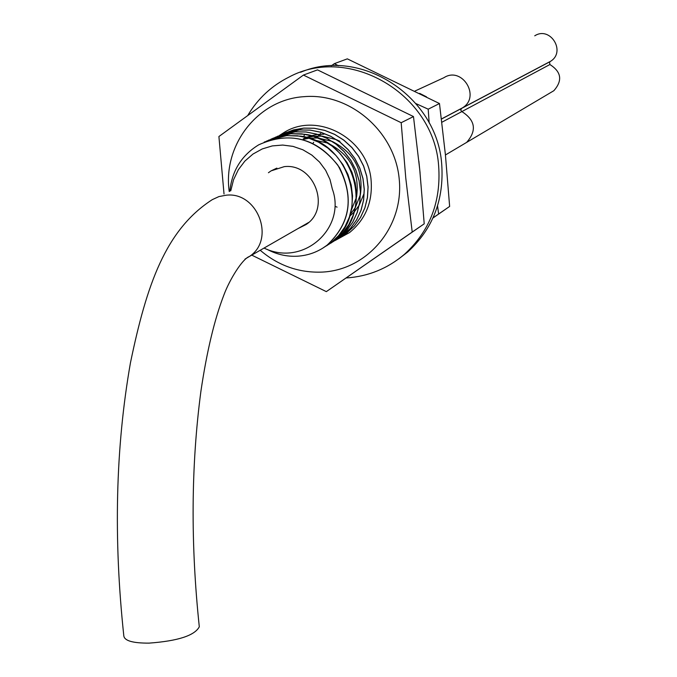 <?xml version="1.0" encoding="UTF-8"?>
<svg xmlns="http://www.w3.org/2000/svg" width="677" height="677" viewBox="0 0 677 677"><rect width="100%" height="100%" fill="white"/><g stroke="black" fill="none" stroke-linecap="round" stroke-linejoin="round"><path stroke-width="1.02" d="M297.931 228.614L306.097 224.527C331.273 208.398 314.17 162.937 284.255 166.644L271.113 170.858L268.422 172.728M264.038 248.078C303.871 267.407 346.506 227.447 332.373 189.162L329.987 179.481L325.654 170.308L319.536 162.048L311.843 155.092L302.89 149.786L293.039 146.384L282.698 145.056L272.289 145.91L262.253 148.932L252.97 154.06L244.871 161.092L238.304 169.775L233.523 179.803L230.772 190.779M267.009 249.314C276.715 254.45 286.82 256.752 297.338 256.211C308.365 255.517 318.266 251.844 327.033 245.201C350.923 222.691 354.536 196.025 337.865 165.188C315.804 137.913 289.451 131.11 258.8 144.776C241.638 155.236 231.983 170.722 229.825 191.236M266.391 141.18L276.318 137.439L286.701 135.637L297.508 135.789L308.263 137.981L318.435 142.094L327.744 147.984L336.037 155.583L342.875 164.579L347.961 174.463L351.219 185.058L352.539 195.991L351.905 206.764L349.349 217.165L344.872 226.939L338.686 235.562L331.112 242.671L324.681 246.91M270.825 139.234L277.807 136.39L286.557 134.258L291.008 133.724L304.481 134.241C354.325 139.724 374.83 212.671 335.149 240.157L328.76 244.38M283.824 133.547L293.522 129.908L303.66 128.139L314.238 128.291L324.765 130.424L334.717 134.444L343.814 140.198L351.922 147.628L358.607 156.412L363.566 166.077L366.748 176.435L368.034 187.131L367.391 197.667L364.878 207.847L360.486 217.41L354.409 225.847L346.988 232.803L340.743 236.933M342.689 235.782L347.064 232.761L354.477 225.805L360.562 217.351L364.954 207.78L367.467 197.582L368.093 186.937L366.782 176.24L363.6 165.958L358.624 156.285L351.905 147.501L343.781 140.08L334.633 134.334L324.655 130.339L314.246 128.249L303.736 128.105L285.922 132.582M330.892 243.119L335.225 240.115L342.723 233.074L348.799 224.662L353.25 215.074L355.865 204.759L356.559 193.893L355.247 182.883L351.989 172.28L346.979 162.505L340.277 153.671L332.111 146.13L322.853 140.224L312.647 136.06L301.874 133.851L291.085 133.691L272.975 138.243M338.864 238.16L343.163 235.19L350.618 228.191L356.711 219.703L361.129 210.098L363.659 199.867L364.294 189.272L362.999 178.516L359.8 168.108L354.816 158.384L348.088 149.549L339.939 142.077L330.782 136.289L320.788 132.252L310.201 130.102L299.564 129.95L281.598 134.469M279.525 135.425L289.24 131.77L299.488 129.984L310.159 130.136L320.822 132.32L330.918 136.432L340.049 142.246L348.046 149.617L354.697 158.342L359.69 168.04L362.923 178.516L364.226 189.408L363.549 200.155L360.993 210.335L356.61 219.805L350.551 228.234L343.087 235.232L336.791 239.387M334.997 240.563L339.211 237.635L346.709 230.603L352.802 222.132L357.202 212.612L359.766 202.381L360.443 191.574L359.132 180.624L355.882 170.088L350.855 160.339L344.17 151.555L336.122 144.15L326.949 138.303L316.794 134.164L306.08 131.964L295.35 131.812L277.502 136.263M275.209 137.321L285.025 133.631L295.274 131.846L306.004 131.998L316.726 134.198L326.873 138.328L336.08 144.201L344.204 151.707L350.864 160.491L355.848 170.215L359.081 180.751L360.384 191.709L359.69 202.508L357.084 212.773L352.658 222.301L346.607 230.679L339.143 237.678L332.796 241.867M326.576 245.802L331.188 242.62C371.064 214.99 350.432 141.637 300.317 136.119L286.777 135.603L268.583 140.156M264.208 142.077C294.8 131.897 319.933 140.469 339.609 167.786C354.35 197.972 350.178 223.765 327.101 245.159L322.684 248.214M320.61 133.462L316.87 137.583M313.671 142.221L313.011 143.38M335.428 206.493L337.087 207.128M323.945 134.19L317.75 134.461M317.623 134.478L311.378 135.688M311.276 135.713L306.376 137.389M306.292 137.423L303.296 138.802M349.721 216.217L354.189 212.003M354.274 211.909L359.199 205.19M359.292 205.038L363.684 194.401M339.913 141.324L336.748 139.8M336.401 139.648L322.362 136.162M322.167 136.145L313.502 136.331M313.375 136.348L307.121 137.592M307.019 137.626L303.279 138.861M276.927 168.124L276.766 168.734M350.305 214.355L355.264 207.678M355.366 207.517L360.384 194.629M360.46 194.274C363.541 170.401 354.189 152.807 332.407 141.501M332.06 141.358L318.063 137.998M317.868 137.981L309.211 138.218M309.076 138.235L303.127 139.437M351.38 210.039L356.483 197.252M356.559 196.897C359.876 172.525 350.356 154.635 328.015 143.228M327.676 143.092L313.713 139.86M123.84 636.033C124.636 640.84 133.039 643.201 149.05 643.125C177.933 641.001 194.68 635.559 199.3 626.792C190.55 543.953 191.083 465.488 200.891 391.399C206.764 351.583 214.474 319.341 224.019 294.664C229.579 279.711 242.408 258.809 249.364 256.498L244.964 259.13M248.053 114.98C258.081 98.393 271.705 85.776 288.918 77.119C349.239 44.369 433.949 93.942 438.645 165.916C441.192 201.695 429.777 231.162 404.414 254.332C387.582 268.608 368.17 276.495 346.167 277.976M418.868 161.126L420.087 173.092M300.546 72.295C360.274 46.671 437.088 96.066 441.7 164.071C444.222 199.673 432.865 228.995 407.613 252.056L398.719 258.902M432.958 218.002L449.638 206.434L445.398 154.635L439.475 103.539L347.326 58.857L334.387 63.638L331.324 65.813M433.026 217.85L449.638 206.434M438.611 213.974L437.554 205.893M429.167 122.926L428.202 109.183L416.101 103.674M338.424 65.737L334.387 63.638M428.202 109.183L439.475 103.539M229.224 191.523C222.64 144.971 258.005 99.384 304.083 96.667C349.738 92.622 394.767 131.313 399.185 178.77C404.287 226.177 367.975 269.725 322.658 272.069C299.344 273.085 278.535 265.824 260.222 250.27M224.028 194.011L218.908 136.526L303.414 75.071L401.182 122.715L405.777 178.102L412.208 232.05L326.331 291.635L251.759 255.127M303.414 75.071L317.505 69.875L413.478 116.562L401.182 122.715M413.478 116.562L419.765 169.817L424.217 223.825L326.331 291.635M424.217 223.825L412.208 232.05M279.381 135.485L284.23 132.379C318.063 111.316 368.322 139.047 371.14 180.734C372.663 202.211 365.462 219.492 349.535 232.575L334.963 240.589M534.745 35.813C550.232 25.76 566.319 51.748 550.536 61.319L549.563 61.92L549.893 64.535C561.411 71.855 562.731 80.58 553.845 90.71L551.476 92.114M304.481 134.241L303.821 136.771M123.832 636.008C113.389 538.427 115.589 447.353 130.449 362.804C146.647 284.721 165.577 229.748 212.307 199.63L218.933 196.584L226.143 195.204C257.666 191.371 275.852 239.54 249.364 256.498L308.67 222.454M419.63 93.358L426.518 96.862M441.836 122.266L461.858 111.578C475.381 120.244 476.98 130.517 466.656 142.39L445.432 154.974M549.563 61.92L441.446 119.059L461.553 108.43L460.715 110.139L461.858 111.578L549.893 64.535M415.001 91.031L443.943 77.686C462.002 65.914 481 96.599 462.586 107.787L549.648 61.861M271.113 170.858L276.546 168.251M404.414 254.332L407.613 252.056M550.536 61.319L441.438 118.966M466.656 142.39L553.845 90.71"/></g></svg>
